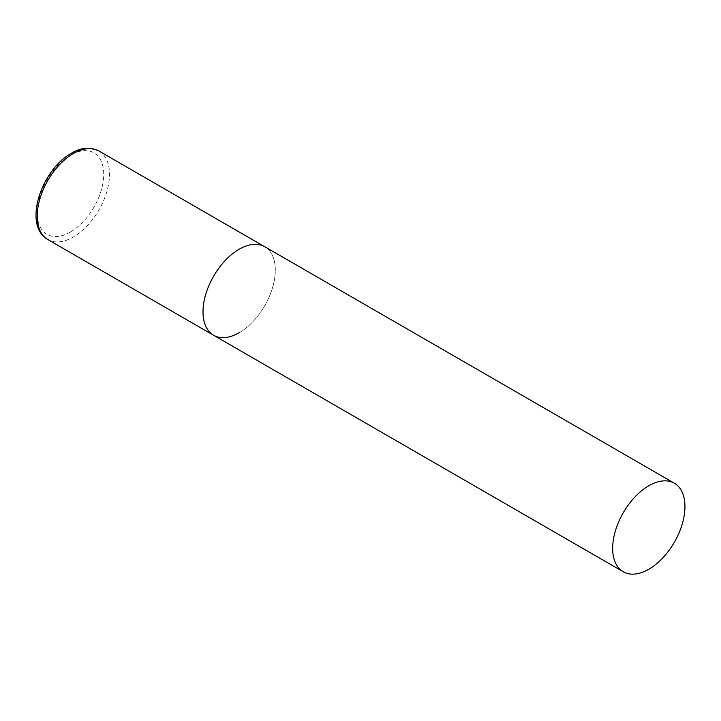<?xml version="1.0" encoding="UTF-8"?>
<svg xmlns="http://www.w3.org/2000/svg" width="721" height="721" viewBox="0 0 721 721"><rect width="100%" height="100%" fill="white"/><g stroke="black" fill="none" stroke-linecap="round" stroke-linejoin="round"><path stroke-width="0.54" stroke-dasharray="3.6 2.7" d="M213.587 335.256A51.119 29.516 120 0 0 252.981 321.557A51.119 29.516 120 0 0 275.296 270.114A51.119 29.516 120 0 0 264.706 246.717A51.119 29.516 -60 0 1 272.547 287.679A51.119 29.516 -60 0 1 239.147 332.723M98.921 150.995A51.119 29.516 -60 0 1 106.753 191.957A51.119 29.516 -60 0 1 73.362 237.002A51.119 29.516 -60 0 1 47.802 239.534M70.469 232A47.027 27.155 -60 0 1 37.213 212.794A47.027 27.155 -60 0 1 70.469 155.195A47.027 27.155 -60 0 1 103.725 174.401A47.027 27.155 -60 0 1 70.469 232"/><path stroke-width="1.08" d="M239.147 332.723A51.119 29.516 -60 0 1 213.587 335.256A51.119 29.516 -60 0 1 205.755 294.294A51.119 29.516 -60 0 1 239.147 249.25A51.119 29.516 -60 0 1 264.706 246.717A51.119 29.516 120 0 0 225.322 260.407A51.119 29.516 120 0 0 203.007 311.851A51.119 29.516 120 0 0 213.587 335.256L47.802 239.534A51.119 29.516 -60 0 1 39.97 198.572A51.119 29.516 -60 0 1 73.362 153.528A51.119 29.516 -60 0 1 98.921 150.995C89.485 146.841 80.283 147.616 71.316 153.33C41.557 169.48 22.432 225.303 47.802 239.534M684.95 506.629A51.119 29.516 120 0 0 674.36 483.223A51.119 29.516 120 0 0 634.976 496.922A51.119 29.516 120 0 0 612.661 548.366A51.119 29.516 120 0 0 623.241 571.762A51.119 29.516 120 0 0 662.635 558.072A51.119 29.516 120 0 0 684.95 506.629M674.36 483.223L98.921 150.995M213.587 335.256L623.241 571.762"/></g></svg>
